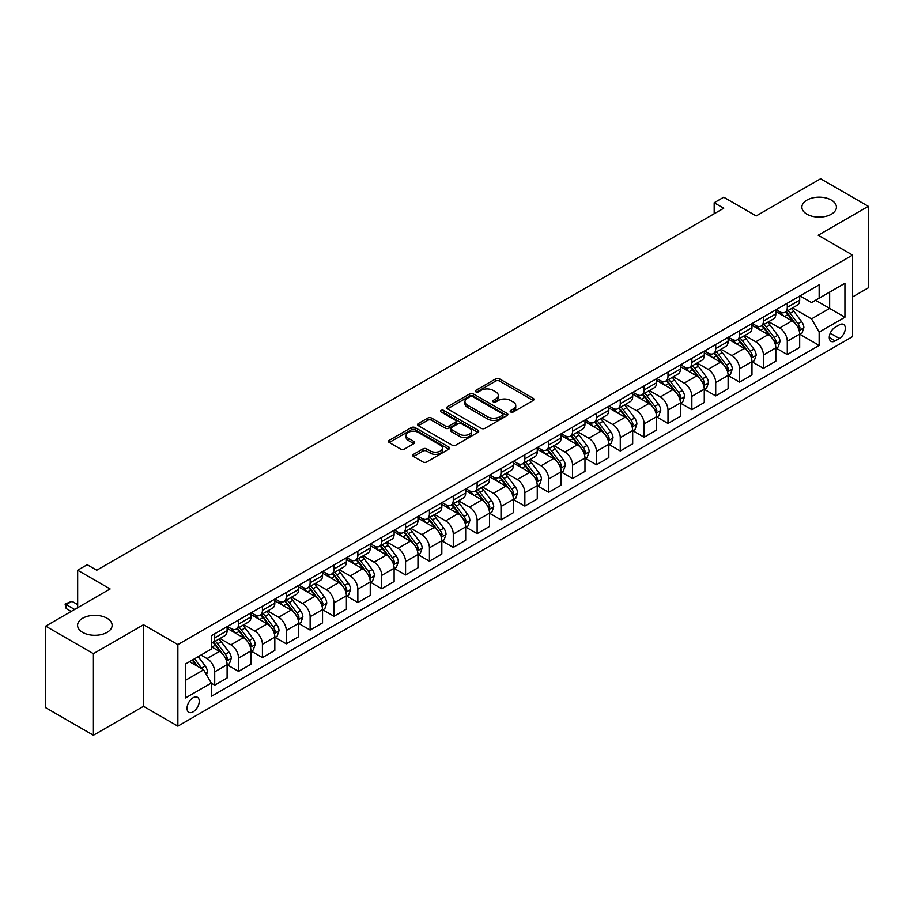 <?xml version="1.0" encoding="UTF-8"?>
<svg xmlns="http://www.w3.org/2000/svg" width="914" height="914" viewBox="0 0 914 914"><rect width="100%" height="100%" fill="white"/><g stroke="black" fill="none" stroke-linecap="round" stroke-linejoin="round"><path stroke-width="1.37" d="M510.686 411.963A1.851 1.074 0 0 0 513.302 411.963L533.216 400.469A2.651 1.531 0 0 0 533.993 399.395A2.651 1.531 0 0 0 533.216 398.31L499.49 378.842A2.651 1.531 0 0 0 495.742 378.842L475.84 390.335A1.851 1.074 0 0 0 475.291 391.089A1.851 1.074 0 0 0 475.84 391.843A1.851 1.074 0 0 0 478.468 391.843L481.038 390.358A8.477 4.89 0 0 1 493.023 390.358L495.834 391.98A8.477 4.89 0 0 1 498.324 395.442A8.477 4.89 0 0 1 495.834 398.904L493.263 400.389A1.851 1.074 0 0 0 492.715 401.143A1.851 1.074 0 0 0 493.263 401.909A1.851 1.074 0 0 0 495.891 401.909L498.461 400.412A8.477 4.89 0 0 1 510.446 400.412L513.257 402.034A8.477 4.89 0 0 1 515.747 405.496A8.477 4.89 0 0 1 513.257 408.958L510.686 410.455A1.851 1.074 0 0 0 510.138 411.209A1.851 1.074 0 0 0 510.686 411.963L510.686 410.455M107.064 618.264A17.275 9.974 0 0 0 88.235 616.105A17.275 9.974 0 0 0 77.576 625.313A17.275 9.974 0 0 0 82.626 632.374A17.275 9.974 0 0 0 101.454 634.533A17.275 9.974 0 0 0 112.125 625.313A17.275 9.974 0 0 0 107.064 618.264M831.374 200.086A17.275 9.974 0 0 0 812.546 197.927A17.275 9.974 0 0 0 801.875 207.147A17.275 9.974 0 0 0 806.936 214.196A17.275 9.974 0 0 0 825.765 216.355A17.275 9.974 0 0 0 836.424 207.147A17.275 9.974 0 0 0 831.374 200.086M193.14 711.823A8.637 4.981 120 0 0 198.784 704.203A8.637 4.981 120 0 0 197.458 697.291A8.637 4.981 120 0 0 193.14 697.713A8.637 4.981 120 0 0 187.496 705.322A8.637 4.981 120 0 0 188.821 712.246A8.637 4.981 120 0 0 193.14 711.823M413.505 454.338A2.651 1.531 0 0 0 412.728 455.412A2.651 1.531 0 0 0 413.505 456.497L422.965 461.958A2.651 1.531 0 0 0 426.712 461.958L448.82 449.197A2.651 1.531 0 0 0 449.597 448.111A2.651 1.531 0 0 0 448.82 447.037L415.093 427.569A2.651 1.531 0 0 0 411.346 427.569L389.238 440.331A2.651 1.531 0 0 0 388.461 441.405A2.651 1.531 0 0 0 389.238 442.49L400.675 449.094A2.651 1.531 0 0 0 404.411 449.094L413.882 443.633A2.651 1.531 0 0 0 414.648 442.547A2.651 1.531 0 0 0 413.882 441.462L408.215 438.194A7.084 4.09 0 0 1 406.136 435.304A7.084 4.09 0 0 1 410.512 431.522A7.084 4.09 0 0 1 418.235 432.402L440.434 445.221A7.084 4.09 0 0 1 442.513 448.111A7.084 4.09 0 0 1 438.137 451.893A7.084 4.09 0 0 1 430.414 451.013L426.712 448.877A2.651 1.531 0 0 0 422.965 448.877L413.505 454.338L413.505 456.497M852.556 296.947L868.3 287.853L868.3 206.313L820.589 178.767L756.175 215.955L723.728 197.218L714.177 202.737L723.728 208.243L96.758 570.222L87.207 564.715L77.667 570.222L77.667 607.684M93.411 653.693L93.411 735.233L143.509 706.305L143.509 624.765L93.411 653.693L45.7 626.147L110.114 588.959L77.667 570.222M143.509 624.765L177.864 644.599L852.556 255.075L852.556 336.615L177.864 726.139L177.864 644.599M868.3 206.313L818.201 235.241L852.556 255.075M481.221 428.323A2.651 1.531 0 0 0 484.968 428.323L507.076 415.562A2.651 1.531 0 0 0 507.853 414.476A2.651 1.531 0 0 0 507.076 413.391L473.361 393.923A2.651 1.531 0 0 0 469.613 393.923L447.506 406.696A2.651 1.531 0 0 0 446.729 407.77A2.651 1.531 0 0 0 447.506 408.855L481.221 428.323M441.782 412.363A1.851 1.074 0 0 1 443.667 412.625L443.667 410.42L477.942 430.22A2.651 1.531 0 0 1 478.719 431.294A2.651 1.531 0 0 1 477.942 432.379L455.846 445.141A2.651 1.531 0 0 1 452.099 445.141L418.372 425.673L427.832 420.246L427.832 418.052L418.372 423.513A2.651 1.531 0 0 0 417.595 424.587A2.651 1.531 0 0 0 418.372 425.673L418.372 423.513M427.832 420.246A2.651 1.531 0 0 1 431.579 420.246L431.579 418.052A2.651 1.531 0 0 0 427.832 418.052M431.579 418.052L445.255 425.947A2.651 1.531 0 0 0 449.003 425.947L455.275 422.325A2.651 1.531 0 0 0 456.052 421.24A2.651 1.531 0 0 0 455.275 420.154L441.039 411.94A1.851 1.074 0 0 1 440.502 411.174A1.851 1.074 0 0 1 441.645 410.192A1.851 1.074 0 0 1 443.667 410.42M93.411 735.233L45.7 707.687L45.7 626.147M839.383 324.824L835.19 327.246A8.363 4.833 120 0 0 829.718 334.627A8.363 4.833 120 0 0 830.997 341.333A8.363 4.833 120 0 0 835.19 340.911L839.383 338.488A8.363 4.833 120 0 0 844.856 331.119A8.363 4.833 120 0 0 843.565 324.413A8.363 4.833 120 0 0 839.383 324.824M799.967 295.896L811.518 302.568L819.15 298.158L819.15 284.825L211.271 635.79L211.271 649.123L185.508 663.998L185.508 697.93L211.271 683.055L211.271 696.388L819.15 345.435L819.15 332.102L811.518 318.872L792.541 307.915M819.15 298.158L844.924 283.283L844.924 317.227L819.15 332.102M143.509 706.305L177.864 726.139M714.177 202.737L714.177 213.75M815.528 300.249L829.649 308.406L829.649 292.103L844.924 283.283M811.518 318.872L829.649 308.406L844.924 317.227M185.508 680.302L203.639 669.836L189.506 661.679M211.271 683.169L214.71 685.146L214.71 671.813A10.797 6.238 -120 0 0 207.067 658.594L200.966 655.064M214.71 685.146L227.106 677.994L227.106 664.661A10.797 6.238 -120 0 0 219.474 651.431L211.271 646.689M227.392 664.935L238.565 671.379L238.565 658.046A10.797 6.238 -120 0 0 230.934 644.816L219.966 638.498M238.565 671.379L250.973 664.215L250.973 650.882A10.797 6.238 -120 0 0 243.33 637.664L227.106 628.295M251.259 651.156L262.421 657.6L262.421 644.267A10.797 6.238 -120 0 0 254.789 631.048L243.821 624.719M262.421 657.6L274.828 650.437L274.828 637.104A10.797 6.238 -120 0 0 267.196 623.885L250.973 614.516M275.114 637.378L286.276 643.833L286.276 630.5A10.797 6.238 -120 0 0 278.644 617.27L267.676 610.94M286.276 643.833L298.684 636.67L298.684 623.337A10.797 6.238 -120 0 0 291.052 610.106L274.828 600.749M298.969 623.611L310.132 630.054L310.132 616.721A10.797 6.238 -120 0 0 302.5 603.503L291.543 597.173M310.132 630.054L322.539 622.891L322.539 609.558A10.797 6.238 -120 0 0 314.907 596.339L298.684 586.971M322.825 609.832L333.987 616.287L333.987 602.943A10.797 6.238 -120 0 0 326.355 589.724L315.399 583.395M333.987 616.287L346.395 609.124L346.395 595.791A10.797 6.238 -120 0 0 338.763 582.561L322.539 573.192M346.68 596.065L357.854 602.509L357.854 589.176A10.797 6.238 -120 0 0 350.211 575.957L339.254 569.628M357.854 602.509L370.25 595.345L370.25 582.012A10.797 6.238 -120 0 0 362.618 568.794L346.395 559.425M370.536 582.287L381.709 588.73L381.709 575.397A10.797 6.238 -120 0 0 374.077 562.179L363.109 555.849M381.709 588.73L394.117 581.567L394.117 568.234A10.797 6.238 -120 0 0 386.473 555.015L370.25 545.647M394.402 568.519L405.565 574.963L405.565 561.63A10.797 6.238 -120 0 0 397.933 548.4L386.965 542.071M405.565 574.963L417.972 567.8L417.972 554.467A10.797 6.238 -120 0 0 410.34 541.237L394.117 531.879M418.258 554.741L429.42 561.185L429.42 547.852A10.797 6.238 -120 0 0 421.788 534.633L410.82 528.303M429.42 561.185L441.828 554.021L441.828 540.688A10.797 6.238 -120 0 0 434.196 527.469L417.972 518.101M442.113 540.962L453.275 547.417L453.275 534.084A10.797 6.238 -120 0 0 445.644 520.854L434.687 514.525M453.275 547.417L465.683 540.254L465.683 526.921A10.797 6.238 -120 0 0 458.051 513.691L441.828 504.322M465.969 527.195L477.131 533.639L477.131 520.306A10.797 6.238 -120 0 0 469.499 507.087L458.542 500.758M477.131 533.639L489.538 526.475L489.538 513.142A10.797 6.238 -120 0 0 481.907 499.924L465.683 490.555M489.824 513.417L500.998 519.86L500.998 506.527A10.797 6.238 -120 0 0 493.354 493.309L482.398 486.979M500.998 519.86L513.394 512.697L513.394 499.364A10.797 6.238 -120 0 0 505.762 486.145L489.538 476.777M513.679 499.65L524.853 506.093L524.853 492.76A10.797 6.238 -120 0 0 517.221 479.53L506.253 473.201M524.853 506.093L537.261 498.93L537.261 485.597A10.797 6.238 -120 0 0 529.617 472.367L513.394 463.01M537.546 485.871L548.708 492.315L548.708 478.982A10.797 6.238 -120 0 0 541.077 465.763L530.109 459.434M548.708 492.315L561.116 485.151L561.116 471.818A10.797 6.238 -120 0 0 553.484 458.599L537.261 449.231M561.402 472.092L572.564 478.548L572.564 465.215A10.797 6.238 -120 0 0 564.932 451.984L553.964 445.655M572.564 478.548L584.971 471.384L584.971 458.051A10.797 6.238 -120 0 0 577.34 444.821L561.116 435.452M585.257 458.325L596.419 464.769L596.419 451.436A10.797 6.238 -120 0 0 588.787 438.217L577.831 431.888M596.419 464.769L608.827 457.606L608.827 444.273A10.797 6.238 -120 0 0 601.195 431.054L584.971 421.685M609.112 444.547L620.275 450.99L620.275 437.657A10.797 6.238 -120 0 0 612.643 424.439L601.686 418.109M620.275 450.99L632.682 443.827L632.682 430.494A10.797 6.238 -120 0 0 625.05 417.275L608.827 407.907M632.968 430.78L644.141 437.223L644.141 423.89A10.797 6.238 -120 0 0 636.498 410.66L625.542 404.331M644.141 437.223L656.538 430.06L656.538 416.727A10.797 6.238 -120 0 0 648.906 403.497L632.682 394.14M656.823 417.001L667.997 423.445L667.997 410.112A10.797 6.238 -120 0 0 660.365 396.893L649.397 390.564M667.997 423.445L680.404 416.281L680.404 402.948A10.797 6.238 -120 0 0 672.761 389.73L656.538 380.361M680.69 403.223L691.852 409.678L691.852 396.345A10.797 6.238 -120 0 0 684.22 383.115L673.252 376.785M691.852 409.678L704.26 402.514L704.26 389.181A10.797 6.238 -120 0 0 696.628 375.951L680.404 366.594M704.545 389.455L715.708 395.899L715.708 382.566A10.797 6.238 -120 0 0 708.076 369.347L697.108 363.018M715.708 395.899L728.115 388.736L728.115 375.403A10.797 6.238 -120 0 0 720.483 362.184L704.26 352.815M728.401 375.677L739.563 382.121L739.563 368.788A10.797 6.238 -120 0 0 731.931 355.569L720.975 349.239M739.563 382.121L751.971 374.969L751.971 361.636A10.797 6.238 -120 0 0 744.339 348.405L728.115 339.037M752.256 361.91L763.419 368.353L763.419 355.02A10.797 6.238 -120 0 0 755.787 341.79L744.83 335.472M763.419 368.353L775.826 361.19L775.826 347.857A10.797 6.238 -120 0 0 768.194 334.638L751.971 325.27M776.112 348.131L787.285 354.575L787.285 341.242A10.797 6.238 -120 0 0 779.642 328.023L768.685 321.694M787.285 354.575L799.681 347.411L799.681 334.078A10.797 6.238 -120 0 0 792.05 320.86L775.826 311.491M776.112 309.675L779.642 311.708A10.797 6.238 -120 0 0 785.046 312.245A10.797 6.238 -120 0 0 787.285 307.31L787.285 303.231M752.256 323.453L755.787 325.487A10.797 6.238 -120 0 0 761.191 326.024A10.797 6.238 -120 0 0 763.419 321.077L763.419 316.998M728.401 337.22L731.931 339.265A10.797 6.238 -120 0 0 737.335 339.791A10.797 6.238 -120 0 0 739.563 334.855L739.563 330.777M704.545 350.999L708.076 353.033A10.797 6.238 -120 0 0 713.468 353.569A10.797 6.238 -120 0 0 715.708 348.622L715.708 344.555M680.69 364.766L684.22 366.811A10.797 6.238 -120 0 0 689.613 367.348A10.797 6.238 -120 0 0 691.852 362.401L691.852 358.322M656.823 378.545L660.365 380.578A10.797 6.238 -120 0 0 665.758 381.115A10.797 6.238 -120 0 0 667.997 376.18L667.997 372.101M632.968 392.323L636.498 394.357A10.797 6.238 -120 0 0 641.902 394.894A10.797 6.238 -120 0 0 644.141 389.947L644.141 385.868M609.112 406.09L612.643 408.135A10.797 6.238 -120 0 0 618.047 408.661A10.797 6.238 -120 0 0 620.275 403.725L620.275 399.647M585.257 419.869L588.787 421.902A10.797 6.238 -120 0 0 594.191 422.439A10.797 6.238 -120 0 0 596.419 417.492L596.419 413.414M561.402 433.636L564.932 435.681A10.797 6.238 -120 0 0 570.325 436.218A10.797 6.238 -120 0 0 572.564 431.271L572.564 427.192M537.546 447.414L541.077 449.448A10.797 6.238 -120 0 0 546.469 449.985A10.797 6.238 -120 0 0 548.708 445.049L548.708 440.971M513.679 461.182L517.221 463.227A10.797 6.238 -120 0 0 522.614 463.764A10.797 6.238 -120 0 0 524.853 458.817L524.853 454.738M489.824 474.96L493.354 477.005A10.797 6.238 -120 0 0 498.758 477.531A10.797 6.238 -120 0 0 500.998 472.595L500.998 468.516M465.969 488.739L469.499 490.772A10.797 6.238 -120 0 0 474.903 491.309A10.797 6.238 -120 0 0 477.131 486.362L477.131 482.284M442.113 502.506L445.644 504.551A10.797 6.238 -120 0 0 451.048 505.076A10.797 6.238 -120 0 0 453.275 500.141L453.275 496.062M418.258 516.284L421.788 518.318A10.797 6.238 -120 0 0 427.181 518.855A10.797 6.238 -120 0 0 429.42 513.908L429.42 509.841M394.402 530.051L397.933 532.097A10.797 6.238 -120 0 0 403.325 532.634A10.797 6.238 -120 0 0 405.565 527.686L405.565 523.608M370.536 543.83L374.077 545.864A10.797 6.238 -120 0 0 379.47 546.401A10.797 6.238 -120 0 0 381.709 541.465L381.709 537.386M346.68 557.609L350.211 559.642A10.797 6.238 -120 0 0 355.615 560.179A10.797 6.238 -120 0 0 357.854 555.232L357.854 551.153M322.825 571.376L326.355 573.421A10.797 6.238 -120 0 0 331.759 573.946A10.797 6.238 -120 0 0 333.987 569.011L333.987 564.932M298.969 585.154L302.5 587.188A10.797 6.238 -120 0 0 307.904 587.725A10.797 6.238 -120 0 0 310.132 582.778L310.132 578.711M275.114 598.921L278.644 600.966A10.797 6.238 -120 0 0 284.037 601.503A10.797 6.238 -120 0 0 286.276 596.556L286.276 592.478M251.259 612.7L254.789 614.734A10.797 6.238 -120 0 0 260.182 615.271A10.797 6.238 -120 0 0 262.421 610.335L262.421 606.256M227.392 626.478L230.934 628.512A10.797 6.238 -120 0 0 236.326 629.049A10.797 6.238 -120 0 0 238.565 624.102L238.565 620.023M799.967 334.353L819.15 345.435M785.046 312.245L797.454 305.082A10.797 6.238 -120 0 0 799.681 300.146L799.681 296.067M761.191 326.024L773.598 318.86A10.797 6.238 -120 0 0 775.826 313.913L775.826 309.835M737.335 339.791L749.731 332.627A10.797 6.238 -120 0 0 751.971 327.692L751.971 323.613M713.468 353.569L725.876 346.406A10.797 6.238 -120 0 0 728.115 341.459L728.115 337.392M689.613 367.348L702.021 360.185A10.797 6.238 -120 0 0 704.26 355.238L704.26 351.159M665.758 381.115L678.165 373.952A10.797 6.238 -120 0 0 680.404 369.016L680.404 364.937M641.902 394.894L654.31 387.73A10.797 6.238 -120 0 0 656.538 382.783L656.538 378.704M618.047 408.661L630.454 401.497A10.797 6.238 -120 0 0 632.682 396.562L632.682 392.483M594.191 422.439L606.588 415.276A10.797 6.238 -120 0 0 608.827 410.329L608.827 406.262M570.325 436.218L582.732 429.054A10.797 6.238 -120 0 0 584.971 424.107L584.971 420.029M546.469 449.985L558.877 442.822A10.797 6.238 -120 0 0 561.116 437.886L561.116 433.807M522.614 463.764L535.021 456.6A10.797 6.238 -120 0 0 537.261 451.653L537.261 447.574M498.758 477.531L511.166 470.367A10.797 6.238 -120 0 0 513.394 465.432L513.394 461.353M474.903 491.309L487.311 484.146A10.797 6.238 -120 0 0 489.538 479.199L489.538 475.131M451.048 505.076L463.444 497.924A10.797 6.238 -120 0 0 465.683 492.977L465.683 488.899M427.181 518.855L439.588 511.691A10.797 6.238 -120 0 0 441.828 506.756L441.828 502.677M403.325 532.634L415.733 525.47A10.797 6.238 -120 0 0 417.972 520.523L417.972 516.444M379.47 546.401L391.877 539.237A10.797 6.238 -120 0 0 394.117 534.302L394.117 530.223M355.615 560.179L368.022 553.016A10.797 6.238 -120 0 0 370.25 548.069L370.25 543.99M331.759 573.946L344.167 566.794A10.797 6.238 -120 0 0 346.395 561.847L346.395 557.769M307.904 587.725L320.3 580.561A10.797 6.238 -120 0 0 322.539 575.626L322.539 571.547M284.037 601.503L296.444 594.34A10.797 6.238 -120 0 0 298.684 589.393L298.684 585.314M260.182 615.271L272.589 608.107A10.797 6.238 -120 0 0 274.828 603.171L274.828 599.093M236.326 629.049L248.734 621.886A10.797 6.238 -120 0 0 250.973 616.939L250.973 612.86M211.271 643.262A10.797 6.238 -120 0 0 212.471 642.816L224.878 635.664A10.797 6.238 -120 0 0 227.106 630.717L227.106 626.638M212.471 642.816A10.797 6.238 -120 0 0 214.71 637.881L214.71 633.802M203.639 669.836L211.271 683.055M511.429 412.225L513.257 411.163A8.477 4.89 0 0 0 515.747 407.701L515.747 405.496M498.324 395.442L498.324 397.647A8.477 4.89 0 0 1 495.834 401.109L494.006 402.171M533.182 400.492L499.49 381.047A2.651 1.531 0 0 0 495.742 381.047L476.582 392.106M507.042 415.584L473.361 396.128A2.651 1.531 0 0 0 469.613 396.128L447.54 408.878M502.392 415.23A1.851 1.074 0 0 0 502.94 414.476A1.851 1.074 0 0 0 502.392 413.722L472.801 396.63A1.851 1.074 0 0 0 470.173 396.63L467.454 398.196A8.477 4.89 0 0 0 464.975 401.657A8.477 4.89 0 0 0 467.454 405.119L487.688 416.807A8.477 4.89 0 0 0 499.684 416.807L502.392 415.23L502.392 417.435A1.851 1.074 0 0 0 502.94 416.681L502.94 414.476M464.975 401.657L464.975 403.862A8.477 4.89 0 0 0 467.454 407.324L467.454 405.119M502.392 417.435L499.684 419.012A8.477 4.89 0 0 1 487.688 419.012L467.454 407.324M431.579 420.246L445.255 428.152A2.651 1.531 0 0 0 449.003 428.152L455.275 424.519A2.651 1.531 0 0 0 456.052 423.445L456.052 421.24M443.667 412.625L477.908 432.402M459.445 434.139A7.084 4.09 0 0 0 467.168 435.018A7.084 4.09 0 0 0 471.544 431.248A7.084 4.09 0 0 0 469.465 428.346L461.65 423.833A2.651 1.531 0 0 0 457.903 423.833L451.63 427.455A2.651 1.531 0 0 0 450.853 428.54A2.651 1.531 0 0 0 451.63 429.626L459.445 434.139L459.445 436.344A7.084 4.09 0 0 0 467.168 437.223A7.084 4.09 0 0 0 471.544 433.442L471.544 431.248M450.853 428.54L450.853 430.745A2.651 1.531 0 0 0 451.63 431.819L451.63 429.626M459.445 436.344L451.63 431.819M442.513 448.111L442.513 450.316A7.084 4.09 0 0 1 438.137 454.098A7.084 4.09 0 0 1 430.414 453.218L426.712 451.082A2.651 1.531 0 0 0 422.965 451.082L413.539 456.52M406.136 435.304L406.136 437.498A7.084 4.09 0 0 0 408.215 440.399L408.215 438.194M413.836 443.644L408.215 440.399M448.785 449.22L415.093 429.774A2.651 1.531 0 0 0 411.346 429.774L389.273 442.513L389.238 440.331M799.681 334.524L801.978 333.199L803.886 327.692A7.152 4.124 -120 0 0 801.601 321.602L793.809 311.194A20.645 11.916 -120 0 0 791.547 308.486M783.789 316.095A20.645 11.916 -120 0 0 779.562 311.663M799.03 330.137L800.024 328A7.152 4.124 -120 0 0 797.979 323.693L790.176 313.285A20.645 11.916 -120 0 0 787.925 310.589M786.006 311.697A17.138 9.894 60 0 1 788.816 314.896L795.42 323.705M785.629 311.903A20.645 11.916 60 0 1 787.891 314.61L793.066 321.522M775.826 348.291L778.122 346.977L780.03 341.459A7.152 4.124 -120 0 0 777.745 335.369L769.942 324.961A20.645 11.916 -120 0 0 767.691 322.265M759.934 329.863A20.645 11.916 -120 0 0 755.707 325.441M775.175 343.915L776.169 341.767A7.152 4.124 -120 0 0 774.124 337.472L766.32 327.052A20.645 11.916 -120 0 0 764.07 324.356M762.15 325.464A17.138 9.894 60 0 1 764.961 328.663L771.553 337.472M761.773 325.681A20.645 11.916 60 0 1 764.024 328.377L769.211 335.301M751.971 362.07L754.267 360.744L756.175 355.238A7.152 4.124 -120 0 0 753.89 349.148L746.087 338.74A20.645 11.916 -120 0 0 743.836 336.044M736.078 343.641A20.645 11.916 -120 0 0 731.851 339.22M751.319 357.694L752.313 355.546A7.152 4.124 -120 0 0 750.257 351.239L742.465 340.831A20.645 11.916 -120 0 0 740.214 338.134M738.284 339.243A17.138 9.894 60 0 1 741.105 342.442L747.698 351.25M737.918 339.46A20.645 11.916 60 0 1 740.169 342.156L745.356 349.079M728.115 375.848L730.4 374.523L732.308 369.016A7.152 4.124 -120 0 0 730.035 362.927L722.231 352.507A20.645 11.916 -120 0 0 719.981 349.811M712.223 357.408A20.645 11.916 -120 0 0 707.996 352.987M727.464 371.461L728.447 369.313A7.152 4.124 -120 0 0 726.401 365.017L718.61 354.609A20.645 11.916 -120 0 0 716.348 351.901M714.428 353.021A17.138 9.894 60 0 1 717.239 356.22L723.842 365.029M714.062 353.227A20.645 11.916 60 0 1 716.313 355.923L721.5 362.847M704.26 389.615L706.545 388.301L708.453 382.783A7.152 4.124 -120 0 0 706.168 376.694L698.376 366.286A20.645 11.916 -120 0 0 696.125 363.589M688.368 371.187A20.645 11.916 -120 0 0 684.14 366.765M703.609 385.24L704.591 383.092A7.152 4.124 -120 0 0 702.546 378.784L694.743 368.376A20.645 11.916 -120 0 0 692.492 365.68M690.573 366.788A17.138 9.894 60 0 1 693.383 369.987L699.987 378.796M690.207 367.005A20.645 11.916 60 0 1 692.458 369.702L697.645 376.625M680.404 403.394L682.689 402.069L684.597 396.562A7.152 4.124 -120 0 0 682.312 390.472L674.521 380.064A20.645 11.916 -120 0 0 672.258 377.356M664.512 384.965A20.645 11.916 -120 0 0 660.285 380.532M679.753 399.007L680.736 396.87A7.152 4.124 -120 0 0 678.691 392.563L670.887 382.155A20.645 11.916 -120 0 0 668.637 379.459M666.717 380.567A17.138 9.894 60 0 1 669.528 383.766L676.131 392.574M666.352 380.772A20.645 11.916 60 0 1 668.602 383.48L673.789 390.392M656.538 417.161L658.834 415.847L660.742 410.329A7.152 4.124 -120 0 0 658.457 404.239L650.665 393.831A20.645 11.916 -120 0 0 648.403 391.135M640.645 398.733A20.645 11.916 -120 0 0 636.418 394.311M655.886 412.785L656.88 410.637A7.152 4.124 -120 0 0 654.835 406.342L647.032 395.922A20.645 11.916 -120 0 0 644.781 393.226M642.862 394.334A17.138 9.894 60 0 1 645.672 397.533L652.276 406.342M642.485 394.551A20.645 11.916 60 0 1 644.747 397.247L649.923 404.171M632.682 430.94L634.979 429.614L636.887 424.107A7.152 4.124 -120 0 0 634.602 418.018L626.798 407.61A20.645 11.916 -120 0 0 624.548 404.913M616.79 412.511A20.645 11.916 -120 0 0 612.563 408.09M632.031 426.564L633.025 424.416A7.152 4.124 -120 0 0 630.98 420.109L623.177 409.701A20.645 11.916 -120 0 0 620.926 407.004M619.006 408.112A17.138 9.894 60 0 1 621.817 411.311L628.409 420.12M618.629 408.329A20.645 11.916 60 0 1 620.88 411.026L626.067 417.949M608.827 444.718L611.123 443.393L613.031 437.886A7.152 4.124 -120 0 0 610.746 431.796L602.943 421.377A20.645 11.916 -120 0 0 600.692 418.681M592.935 426.278A20.645 11.916 -120 0 0 588.707 421.857M608.176 440.331L609.17 438.183A7.152 4.124 -120 0 0 607.113 433.887L599.321 423.479A20.645 11.916 -120 0 0 597.071 420.771M595.14 421.891A17.138 9.894 60 0 1 597.962 425.079L604.554 433.899M594.774 422.097A20.645 11.916 60 0 1 597.025 424.793L602.212 431.716M584.971 458.485L587.256 457.16L589.164 451.653A7.152 4.124 -120 0 0 586.891 445.564L579.088 435.155A20.645 11.916 -120 0 0 576.837 432.459M569.079 440.057A20.645 11.916 -120 0 0 564.852 435.635M584.32 454.109L585.303 451.962A7.152 4.124 -120 0 0 583.258 447.654L575.466 437.246A20.645 11.916 -120 0 0 573.204 434.55M571.284 435.658A17.138 9.894 60 0 1 574.095 438.857L580.698 447.666M570.919 435.875A20.645 11.916 60 0 1 573.169 438.571L578.356 445.495M561.116 472.264L563.401 470.939L565.309 465.432A7.152 4.124 -120 0 0 563.024 459.342L555.232 448.934A20.645 11.916 -120 0 0 552.981 446.226M545.224 453.835A20.645 11.916 -120 0 0 540.997 449.402M560.465 467.877L561.447 465.74A7.152 4.124 -120 0 0 559.402 461.433L551.599 451.025A20.645 11.916 -120 0 0 549.348 448.328M547.429 449.437A17.138 9.894 60 0 1 550.239 452.636L556.843 461.444M547.063 449.642A20.645 11.916 60 0 1 549.314 452.35L554.501 459.262M537.261 486.031L539.546 484.717L541.454 479.199A7.152 4.124 -120 0 0 539.169 473.109L531.377 462.701A20.645 11.916 -120 0 0 529.115 460.005M521.368 467.602A20.645 11.916 -120 0 0 517.141 463.181M536.609 481.655L537.592 479.507A7.152 4.124 -120 0 0 535.547 475.211L527.744 464.792A20.645 11.916 -120 0 0 525.493 462.096M523.573 463.204A17.138 9.894 60 0 1 526.384 466.403L532.988 475.211M523.208 463.421A20.645 11.916 60 0 1 525.459 466.117L530.646 473.041M513.394 499.809L515.69 498.484L517.598 492.977A7.152 4.124 -120 0 0 515.313 486.888L507.521 476.48A20.645 11.916 -120 0 0 505.259 473.783M497.502 481.381A20.645 11.916 -120 0 0 493.274 476.959M512.743 495.434L513.737 493.286A7.152 4.124 -120 0 0 511.691 488.979L503.888 478.57A20.645 11.916 -120 0 0 501.637 475.874M499.718 476.982A17.138 9.894 60 0 1 502.529 480.181L509.132 488.99M499.341 477.199A20.645 11.916 60 0 1 501.603 479.896L506.779 486.808M489.538 513.588L491.835 512.263L493.743 506.756A7.152 4.124 -120 0 0 491.458 500.655L483.655 490.247A20.645 11.916 -120 0 0 481.404 487.55M473.646 495.148A20.645 11.916 -120 0 0 469.419 490.727M488.887 509.201L489.881 507.053A7.152 4.124 -120 0 0 487.836 502.757L480.033 492.349A20.645 11.916 -120 0 0 477.782 489.641M475.863 490.749A17.138 9.894 60 0 1 478.673 493.948L485.265 502.769M475.486 490.967A20.645 11.916 60 0 1 477.736 493.663L482.923 500.586M465.683 527.355L467.979 526.03L469.887 520.523A7.152 4.124 -120 0 0 467.602 514.433L459.799 504.025A20.645 11.916 -120 0 0 457.548 501.329M449.791 508.927A20.645 11.916 -120 0 0 445.564 504.505M465.032 522.979L466.026 520.831A7.152 4.124 -120 0 0 463.969 516.524L456.177 506.116A20.645 11.916 -120 0 0 453.927 503.42M451.996 504.528A17.138 9.894 60 0 1 454.818 507.727L461.41 516.536M451.63 504.745A20.645 11.916 60 0 1 453.881 507.441L459.068 514.365M441.828 541.134L444.113 539.808L446.021 534.302A7.152 4.124 -120 0 0 443.747 528.212L435.944 517.792A20.645 11.916 -120 0 0 433.693 515.096M425.935 522.705A20.645 11.916 -120 0 0 421.708 518.272M441.176 536.747L442.159 534.599A7.152 4.124 -120 0 0 440.114 530.303L432.322 519.895A20.645 11.916 -120 0 0 430.06 517.198M428.14 518.307A17.138 9.894 60 0 1 430.951 521.506L437.555 530.314M427.775 518.512A20.645 11.916 60 0 1 430.026 521.209L435.213 528.132M417.972 554.901L420.257 553.587L422.165 548.069A7.152 4.124 -120 0 0 419.88 541.979L412.088 531.571A20.645 11.916 -120 0 0 409.838 528.875M402.08 536.472A20.645 11.916 -120 0 0 397.853 532.051M417.321 550.525L418.304 548.377A7.152 4.124 -120 0 0 416.258 544.081L408.455 533.662A20.645 11.916 -120 0 0 406.204 530.965M404.285 532.074A17.138 9.894 60 0 1 407.096 535.273L413.699 544.081M403.919 532.291A20.645 11.916 60 0 1 406.17 534.987L411.357 541.911M394.117 568.679L396.402 567.354L398.31 561.847A7.152 4.124 -120 0 0 396.025 555.758L388.233 545.35A20.645 11.916 -120 0 0 385.971 542.653M378.225 550.251A20.645 11.916 -120 0 0 373.997 545.818M393.466 564.304L394.448 562.156A7.152 4.124 -120 0 0 392.403 557.848L384.6 547.44A20.645 11.916 -120 0 0 382.349 544.744M380.43 545.852A17.138 9.894 60 0 1 383.24 549.051L389.844 557.86M380.064 546.058A20.645 11.916 60 0 1 382.315 548.766L387.502 555.678M370.25 582.458L372.546 581.133L374.454 575.626A7.152 4.124 -120 0 0 372.169 569.525L364.378 559.117A20.645 11.916 -120 0 0 362.115 556.42M354.358 564.018A20.645 11.916 -120 0 0 350.131 559.596M369.599 578.071L370.593 575.923A7.152 4.124 -120 0 0 368.548 571.627L360.744 561.219A20.645 11.916 -120 0 0 358.494 558.511M356.574 559.619A17.138 9.894 60 0 1 359.385 562.818L365.988 571.627M356.197 559.836A20.645 11.916 60 0 1 358.459 562.533L363.635 569.456M346.395 596.225L348.691 594.9L350.599 589.393A7.152 4.124 -120 0 0 348.314 583.303L340.511 572.895A20.645 11.916 -120 0 0 338.26 570.199M330.502 577.797A20.645 11.916 -120 0 0 326.275 573.375M345.743 591.849L346.737 589.701A7.152 4.124 -120 0 0 344.692 585.394L336.889 574.986A20.645 11.916 -120 0 0 334.638 572.29M332.719 573.398A17.138 9.894 60 0 1 335.529 576.597L342.122 585.406M332.342 573.615A20.645 11.916 60 0 1 334.593 576.311L339.779 583.235M322.539 610.004L324.836 608.678L326.744 603.171A7.152 4.124 -120 0 0 324.459 597.082L316.655 586.662A20.645 11.916 -120 0 0 314.405 583.966M306.647 591.575A20.645 11.916 -120 0 0 302.42 587.142M321.888 605.616L322.882 603.469A7.152 4.124 -120 0 0 320.825 599.173L313.034 588.765A20.645 11.916 -120 0 0 310.783 586.068M308.852 587.176A17.138 9.894 60 0 1 311.674 590.375L318.266 599.184M308.486 587.382A20.645 11.916 60 0 1 310.737 590.078L315.924 597.002M298.684 623.771L300.969 622.457L302.877 616.939A7.152 4.124 -120 0 0 300.603 610.849L292.8 600.441A20.645 11.916 -120 0 0 290.549 597.745M282.792 605.342A20.645 11.916 -120 0 0 278.564 600.921M298.033 619.395L299.015 617.247A7.152 4.124 -120 0 0 296.97 612.94L289.178 602.532A20.645 11.916 -120 0 0 286.916 599.835M284.997 600.944A17.138 9.894 60 0 1 287.807 604.143L294.411 612.951M284.631 601.161A20.645 11.916 60 0 1 286.882 603.857L292.069 610.781M274.828 637.549L277.113 636.224L279.021 630.717A7.152 4.124 -120 0 0 276.736 624.628L268.945 614.219A20.645 11.916 -120 0 0 266.694 611.512M258.936 619.121A20.645 11.916 -120 0 0 254.709 614.688M274.177 633.162L275.16 631.026A7.152 4.124 -120 0 0 273.115 626.718L265.311 616.31A20.645 11.916 -120 0 0 263.061 613.614M261.141 614.722A17.138 9.894 60 0 1 263.952 617.921L270.555 626.73M260.776 614.928A20.645 11.916 60 0 1 263.026 617.636L268.213 624.548M250.973 651.328L253.258 650.003L255.166 644.496A7.152 4.124 -120 0 0 252.881 638.395L245.089 627.987A20.645 11.916 -120 0 0 242.827 625.29M235.081 632.888A20.645 11.916 -120 0 0 230.854 628.466M250.322 646.941L251.304 644.793A7.152 4.124 -120 0 0 249.259 640.497L241.456 630.077A20.645 11.916 -120 0 0 239.205 627.381M237.286 628.489A17.138 9.894 60 0 1 240.096 631.688L246.7 640.497M236.92 628.706A20.645 11.916 60 0 1 239.171 631.403L244.358 638.326M227.106 665.095L229.403 663.77L231.311 658.263A7.152 4.124 -120 0 0 229.026 652.173L221.234 641.765A20.645 11.916 -120 0 0 218.972 639.069M226.455 660.719L227.449 658.571A7.152 4.124 -120 0 0 225.404 654.264L217.601 643.856A20.645 11.916 -120 0 0 215.35 641.16M213.43 642.268A17.138 9.894 60 0 1 216.241 645.467L222.845 654.275M213.053 642.485A20.645 11.916 60 0 1 215.316 645.181L220.491 652.105M206.495 674.795L207.455 672.041A7.152 4.124 -120 0 0 205.17 665.952L198.212 656.663M202.188 669.002A7.152 4.124 -120 0 0 201.548 668.043L194.579 658.754M192.797 659.782L197.79 666.466M192.294 660.079L196.533 665.735M77.667 604.6L71.943 601.298L66.219 604.6L74.617 609.444M66.219 608.564L65.168 604.657L65.168 603.994L66.219 604.6L66.219 608.564L71.178 611.432M65.168 603.994L71.943 601.298M207.067 658.594L219.474 651.431M230.934 644.816L243.33 637.664M254.789 631.048L267.196 623.885M278.644 617.27L291.052 610.106M302.5 603.503L314.907 596.339M326.355 589.724L338.763 582.561M350.211 575.957L362.618 568.794M374.077 562.179L386.473 555.015M397.933 548.4L410.34 541.237M421.788 534.633L434.196 527.469M445.644 520.854L458.051 513.691M469.499 507.087L481.907 499.924M493.354 493.309L505.762 486.145M517.221 479.53L529.617 472.367M541.077 465.763L553.484 458.599M564.932 451.984L577.34 444.821M588.787 438.217L601.195 431.054M612.643 424.439L625.05 417.275M636.498 410.66L648.906 403.497M660.365 396.893L672.761 389.73M684.22 383.115L696.628 375.951M708.076 369.347L720.483 362.184M731.931 355.569L744.339 348.405M755.787 341.79L768.194 334.638M779.642 328.023L792.05 320.86M787.285 307.31L799.681 300.146M787.285 341.242L799.681 334.078M763.419 355.02L775.826 347.857M763.419 321.077L775.826 313.913M739.563 368.788L751.971 361.636M739.563 334.855L751.971 327.692M715.708 382.566L728.115 375.403M715.708 348.622L728.115 341.459M691.852 396.345L704.26 389.181M691.852 362.401L704.26 355.238M667.997 410.112L680.404 402.948M667.997 376.18L680.404 369.016M644.141 423.89L656.538 416.727M644.141 389.947L656.538 382.783M620.275 437.657L632.682 430.494M620.275 403.725L632.682 396.562M596.419 451.436L608.827 444.273M596.419 417.492L608.827 410.329M572.564 465.215L584.971 458.051M572.564 431.271L584.971 424.107M548.708 478.982L561.116 471.818M548.708 445.049L561.116 437.886M524.853 492.76L537.261 485.597M524.853 458.817L537.261 451.653M500.998 506.527L513.394 499.364M500.998 472.595L513.394 465.432M477.131 520.306L489.538 513.142M477.131 486.362L489.538 479.199M453.275 534.084L465.683 526.921M453.275 500.141L465.683 492.977M429.42 547.852L441.828 540.688M429.42 513.908L441.828 506.756M405.565 561.63L417.972 554.467M405.565 527.686L417.972 520.523M381.709 575.397L394.117 568.234M381.709 541.465L394.117 534.302M357.854 589.176L370.25 582.012M357.854 555.232L370.25 548.069M333.987 602.943L346.395 595.791M333.987 569.011L346.395 561.847M310.132 616.721L322.539 609.558M310.132 582.778L322.539 575.626M286.276 630.5L298.684 623.337M286.276 596.556L298.684 589.393M262.421 644.267L274.828 637.104M262.421 610.335L274.828 603.171M238.565 658.046L250.973 650.882M238.565 624.102L250.973 616.939M214.71 671.813L227.106 664.661M214.71 637.881L227.106 630.717M830.232 333.21L839.383 338.488M829.272 337.495L835.19 340.911M513.257 411.163L513.257 408.958M493.263 401.909L493.263 400.389M495.834 401.109L495.834 398.904M475.84 391.843L475.84 390.335M495.742 381.047L495.742 378.842M499.49 381.047L499.49 378.842M533.216 400.469L533.216 398.31M447.506 408.855L447.506 406.696M469.613 396.128L469.613 393.923M473.361 396.128L473.361 393.923M507.076 415.562L507.076 413.391M487.688 419.012L487.688 416.807M499.684 419.012L499.684 416.807M445.255 428.152L445.255 425.947M449.003 428.152L449.003 425.947M455.275 424.519L455.275 422.325M477.942 432.379L477.942 430.22M422.965 451.082L422.965 448.877M426.712 451.082L426.712 448.877M430.414 453.218L430.414 451.013M413.882 443.633L413.882 441.462M411.346 429.774L411.346 427.569M415.093 429.774L415.093 427.569M448.82 449.197L448.82 447.037M799.156 330.537L803.84 327.829M790.176 313.285L793.809 311.194M784.555 316.53L787.891 314.61M797.979 323.693L801.601 321.602M797.408 326.481L800.024 328M775.301 344.304L779.985 341.608M766.32 327.052L769.942 324.961M760.699 330.308L764.024 328.377M774.124 337.472L777.745 335.369M773.552 340.259L776.169 341.767M751.434 358.082L756.118 355.375M742.465 340.831L746.087 338.74M736.844 344.075L740.169 342.156M750.257 351.239L753.89 349.148M749.697 354.038L752.313 355.546M727.578 371.861L732.263 369.153M718.61 354.609L722.231 352.507M712.977 357.854L716.313 355.923M726.401 365.017L730.035 362.927M725.842 367.805L728.447 369.313M703.723 385.628L708.407 382.92M694.743 368.376L698.376 366.286M689.122 371.621L692.458 369.702M702.546 378.784L706.168 376.694M701.975 381.584L704.591 383.092M679.867 399.407L684.552 396.699M670.887 382.155L674.521 380.064M665.266 385.4L668.602 383.48M678.691 392.563L682.312 390.472M678.119 395.351L680.736 396.87M656.012 413.174L660.696 410.477M647.032 395.922L650.665 393.831M641.411 399.178L644.747 397.247M654.835 406.342L658.457 404.239M654.264 409.129L656.88 410.637M632.157 426.952L636.841 424.245M623.177 409.701L626.798 407.61M617.556 412.945L620.88 411.026M630.98 420.109L634.602 418.018M630.409 422.908L633.025 424.416M608.29 440.719L612.974 438.023M599.321 423.479L602.943 421.377M593.7 426.724L597.025 424.793M607.113 433.887L610.746 431.796M606.553 436.675L609.17 438.183M584.434 454.498L589.119 451.79M575.466 437.246L579.088 435.155M569.833 440.491L573.169 438.571M583.258 447.654L586.891 445.564M582.698 450.453L585.303 451.962M560.579 468.276L565.263 465.569M551.599 451.025L555.232 448.934M545.978 454.269L549.314 452.35M559.402 461.433L563.024 459.342M558.831 464.221L561.447 465.74M536.724 482.044L541.408 479.336M527.744 464.792L531.377 462.701M522.123 468.048L525.459 466.117M535.547 475.211L539.169 473.109M534.976 477.999L537.592 479.507M512.868 495.822L517.553 493.114M503.888 478.57L507.521 476.48M498.267 481.815L501.603 479.896M511.691 488.979L515.313 486.888M511.12 491.778L513.737 493.286M489.001 509.589L493.697 506.893M480.033 492.349L483.655 490.247M474.412 495.594L477.736 493.663M487.836 502.757L491.458 500.655M487.265 505.545L489.881 507.053M465.146 523.368L469.83 520.66M456.177 506.116L459.799 504.025M450.556 509.361L453.881 507.441M463.969 516.524L467.602 514.433M463.409 519.323L466.026 520.831M441.291 537.146L445.975 534.439M432.322 519.895L435.944 517.792M426.689 523.139L430.026 521.209M440.114 530.303L443.747 528.212M439.554 533.091L442.159 534.599M417.435 550.913L422.119 548.206M408.455 533.662L412.088 531.571M402.834 536.918L406.17 534.987M416.258 544.081L419.88 541.979M415.687 546.869L418.304 548.377M393.58 564.692L398.264 561.984M384.6 547.44L388.233 545.35M378.979 550.685L382.315 548.766M392.403 557.848L396.025 555.758M391.832 560.648L394.448 562.156M369.724 578.459L374.409 575.763M360.744 561.219L364.378 559.117M355.123 564.464L358.459 562.533M368.548 571.627L372.169 569.525M367.976 574.415L370.593 575.923M345.858 592.238L350.553 589.53M336.889 574.986L340.511 572.895M331.268 578.231L334.593 576.311M344.692 585.394L348.314 583.303M344.121 588.193L346.737 589.701M322.002 606.016L326.686 603.309M313.034 588.765L316.655 586.662M307.412 592.009L310.737 590.078M320.825 599.173L324.459 597.082M320.266 601.96L322.882 603.469M298.147 619.783L302.831 617.076M289.178 602.532L292.8 600.441M283.546 605.776L286.882 603.857M296.97 612.94L300.603 610.849M296.41 615.739L299.015 617.247M274.291 633.562L278.976 630.854M265.311 616.31L268.945 614.219M259.69 619.555L263.026 617.636M273.115 626.718L276.736 624.628M272.543 629.518L275.16 631.026M250.436 647.329L255.12 644.633M241.456 630.077L245.089 627.987M235.835 633.333L239.171 631.403M249.259 640.497L252.881 638.395M248.688 643.285L251.304 644.793M226.581 661.108L231.265 658.4M217.601 643.856L221.234 641.765M211.979 647.101L215.316 645.181M225.404 654.264L229.026 652.173M224.833 657.063L227.449 658.571M205.593 673.218L207.409 672.178M201.548 668.043L205.17 665.952"/></g></svg>
